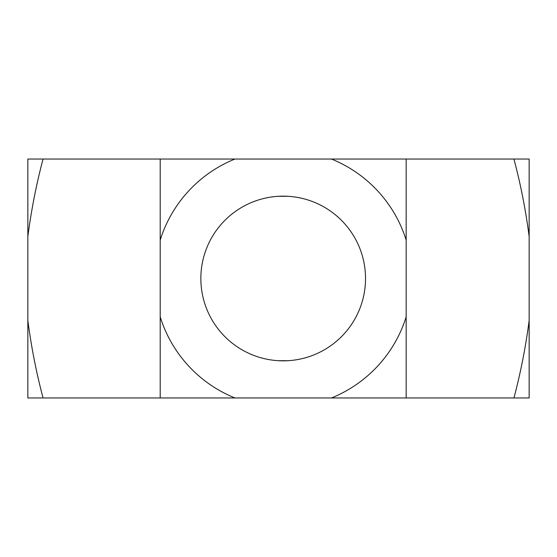 <?xml version="1.0" encoding="UTF-8"?>
<svg xmlns="http://www.w3.org/2000/svg" width="557" height="557" viewBox="0 0 557 557"><rect width="100%" height="100%" fill="white"/><g stroke="black" fill="none" stroke-linecap="round" stroke-linejoin="round"><path stroke-width="0.84" d="M280.164 196.217L283.186 196.161A82.339 82.339 0 0 0 200.847 278.5A82.339 82.339 0 0 0 283.186 360.839L280.164 360.783M286.207 360.783L283.186 360.839A82.339 82.339 0 0 0 365.524 278.5A82.339 82.339 0 0 0 283.186 196.161L286.207 196.217M287.872 360.706L278.5 360.706M278.5 196.294L287.872 196.294M513.944 397.97C520.677 372.556 525.745 346.719 529.15 320.47L529.15 397.97L406.164 397.97L406.164 159.03L234.95 159.03A128.841 128.841 0 0 0 160.2 240.095L160.2 316.905A128.841 128.841 0 0 0 234.95 397.97L27.85 397.97L27.85 159.03L43.056 159.03C36.323 184.444 31.255 210.281 27.85 236.53M406.164 240.095A128.841 128.841 0 0 0 331.422 159.03M406.164 397.97L234.95 397.97M331.422 397.97A128.841 128.841 0 0 0 406.164 316.905M234.95 159.03L160.2 159.03L160.2 240.095M160.2 316.905L160.2 397.97M160.2 159.03L43.056 159.03M513.944 159.03L529.15 159.03L529.15 236.53C525.766 210.365 520.698 184.534 513.944 159.03L406.164 159.03M529.15 320.47L529.15 236.53M27.85 320.47C31.234 346.635 36.302 372.466 43.056 397.97"/></g></svg>
